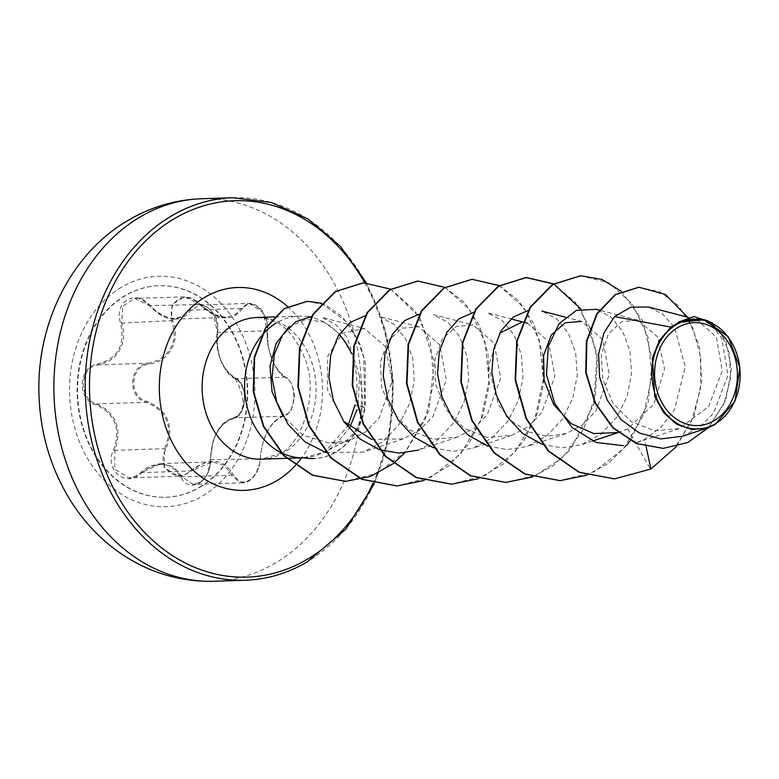 <?xml version="1.0" encoding="UTF-8"?>
<svg xmlns="http://www.w3.org/2000/svg" width="779" height="779" viewBox="0 0 779 779"><rect width="100%" height="100%" fill="white"/><g stroke="black" fill="none" stroke-linecap="round" stroke-linejoin="round"><path stroke-width="0.58" stroke-dasharray="3.9 2.92" d="M200.106 487.118A105.817 85.057 88.1 0 0 245.093 366.948A105.817 85.057 88.1 0 0 159.179 285.718A105.817 85.057 88.1 0 0 125.146 295.835A105.817 85.057 88.1 0 0 80.149 416.015A105.817 85.057 88.1 0 0 166.063 497.245A105.817 85.057 88.1 0 0 200.106 487.118M199.677 487.128A105.817 85.057 88.1 0 0 244.674 366.958A105.817 85.057 88.1 0 0 158.75 285.727A105.817 85.057 88.1 0 0 124.718 295.854A105.817 85.057 88.1 0 0 79.721 416.025A105.817 85.057 88.1 0 0 165.645 497.255A105.817 85.057 88.1 0 0 199.677 487.128M141.038 473.184C158.059 460.331 171.331 461.674 180.864 477.235C185.188 485.113 191.322 487.109 199.268 483.223C206.776 477.936 210.525 470.078 210.515 459.649C211.44 437.856 218.87 424.234 232.785 418.8C247.04 417.193 248.891 383.093 235.024 377.854C221.908 368.847 216.046 353.89 217.438 332.984C221.713 313.713 198.849 294.287 189.998 309.623C178.907 322.321 165.625 320.967 150.133 305.563C143.005 297.782 135.41 295.825 127.337 299.691C119.937 304.959 117.648 312.769 120.463 323.11C125.468 344.688 118.057 358.291 98.222 363.929C78.163 365.75 76.361 399.851 96.012 404.876C115.107 413.688 120.979 428.664 113.617 449.795C103.539 469.24 126.383 488.696 141.038 473.184L140.853 472.658L136.315 475.911L128.963 477.858L114.776 469.201L114.815 450.32C122.284 428.518 116.227 413.055 96.635 403.931C77.783 399.13 79.507 366.588 98.738 364.845L107.804 361.816C121.816 353.072 126.451 340.024 121.719 322.681L122.654 306.254L134.767 298.435L150.035 305.923L161.779 315.631L174.827 319.088L185.694 315.748L191.215 310.12L199.891 304.998L213.378 313.674L217.409 332.419C215.91 353.997 221.966 369.441 235.579 378.769C246.612 383.073 247.985 409.715 237.108 416.171L233.437 417.846C218.996 423.503 211.333 437.564 210.437 460.048C210.379 469.99 206.747 477.488 199.57 482.532L193.211 484.45L182.13 476.836L173.688 466.884L161.331 463.563L140.989 472.658L190.816 471.032L212.365 461.898L224.479 465.326L231.957 475.219L242.659 482.844L248.852 480.925C256.087 475.813 259.894 468.315 260.274 458.432C262.542 435.967 270.206 421.897 283.274 416.229L286.74 414.555C297.091 408.215 295.786 381.311 285.406 377.143A1.022 0.798 118.9 0 1 286.01 378.049C297.559 382.723 295.825 414.029 283.975 415.304C270.381 421.196 262.465 435.734 260.215 458.899C259.767 468.276 256.096 475.404 249.202 480.292C241.948 483.808 236.621 482.006 233.233 474.898C224.186 458.422 210.018 456.981 190.728 470.574C176.57 484.684 155.615 466.757 165.781 449.288C174.671 426.736 168.41 410.757 146.997 401.36C128.243 396.949 129.957 365.633 149.003 364.105C169.15 361.826 181.264 339.488 172.743 320.549C169.715 311.279 171.565 304.2 178.284 299.34C185.723 295.845 192.871 297.588 199.736 304.579C217.487 320.812 231.665 322.263 242.279 308.912C249.222 295.027 270.206 312.924 267.246 330.169C265.376 348.135 275.006 372.644 286.01 378.049M242.279 308.912A1.022 0.691 -149.2 0 0 241.052 308.494L236.105 314.112L226.192 317.413L212.618 314.073L199.872 304.307L184.233 296.828L172.013 304.638L171.546 321.055C177.466 338.193 173.026 351.232 158.215 360.18L148.565 363.218C128.701 364.806 126.899 397.66 146.462 402.305C167.368 411.37 173.435 426.834 164.642 448.694L164.067 467.527L178.381 476.251L185.947 474.294L190.923 471.042L190.728 470.574M303.878 457.682L325.223 451.849L327.618 450.515L334.727 445.539L349.82 427.418M307.16 301.317L325.846 305.056L342.4 316.771L357.123 338.553L363.793 357.658L364.747 407.787A68.318 54.91 88.1 0 1 313.684 458.558L314.141 458.549A68.318 54.91 88.1 0 0 336.109 452.005A68.318 54.91 88.1 0 0 365.205 407.768L358.184 404.817L359.479 375.916C366.237 407.514 361.583 429.258 345.506 441.157L341.046 443.261L328.67 442.842L303.05 435.257L282.777 415.85M261.725 335.613A70.87 56.964 88.1 0 0 260.683 336.908M304.102 457.779L303.868 457.789C311.503 457.487 318.767 455.238 325.661 451.041L347.979 425.762M676.357 323.937L696.679 319.546L716.476 337.112L722.201 370.97L708.686 406.521L679.045 428.606L654.574 430.797L631.311 421.741L613.083 403.347L602.703 379.305L601.339 354.542L608.467 333.899L621.769 321.639L637.826 320.159L657.447 336.694L664.516 368.847L653.912 404.145L627.543 428.898L618.117 432.588M565.262 317.15L581.689 321.425L602.732 339.615L609.246 374.465L595.945 411L582.546 424.876L566.08 433.601L547.053 436.24L528.162 431.848L511.452 420.962L498.55 404.944L488.433 365.789L499.738 333.13M527.373 323.197L548.416 341.377L554.95 376.218L541.648 412.773L528.279 426.61L511.764 435.364L487.323 437.467L464.128 428.246L445.968 409.491L435.802 385.099L434.809 359.869L442.433 338.894L456.348 326.44L473.067 324.97L494.1 343.12L500.634 378L487.352 414.535L473.963 428.392L457.458 437.146L433.027 439.249L409.764 429.989L391.671 411.283L381.486 386.832L380.512 361.602L388.117 340.686L402.061 328.193L418.761 326.732L439.794 344.912L446.328 379.743L433.017 416.327L419.638 430.164L403.152 438.898L371.719 439.483M343.578 421.235L327.423 389.685L327.696 356.295L342.419 333.13L364.455 328.495L385.43 346.577L392.149 381.291L379.207 417.856L365.935 431.722L349.615 440.417L328.67 442.842M359.479 375.916L347.015 337.171L335.535 324.346L321.922 317.423L364.455 328.495M325.904 452.56L363.306 452.112L382.84 441.674L398.712 425.013L409.442 404.038L414.204 381.009L412.802 358.418L405.567 338.729L393.746 324.171L379.003 316.381L418.761 326.732M379.237 449.639L379.889 449.863M457.458 437.146L418.459 450.058L437.847 439.658L453.534 423.036L464.05 402.1L468.646 379.013L467.059 356.461L459.824 336.869L448.003 322.37L433.309 314.609L473.067 324.96M433.543 447.867L453.154 451.372L472.775 448.295L492.162 437.895L507.83 421.303L518.356 400.318L522.962 377.24L521.365 354.659L514.111 335.058L502.319 320.597L487.615 312.866L510.927 318.913M487.878 446.133L507.47 449.6L527.071 446.503L546.469 436.113L562.126 419.55L572.682 398.527L577.268 375.497L575.671 352.945L568.417 333.295L556.644 318.845L541.931 311.094M542.194 444.371L561.766 447.828L581.387 444.741L600.765 434.37L616.432 417.787L626.988 396.803L631.574 373.754L629.968 351.144L622.733 331.533L610.95 317.063L596.237 309.302M679.054 428.625L635.693 442.988L644.545 439.288L661.459 426.882L674.487 409.462L685.247 366.724L674.595 327.56L662.822 314.239L648.547 307.014M682.579 436.221L699.6 427.281L713.574 413.113L727.985 375.215L721.734 338.222L712.045 325.408L699.688 318.601M627.543 428.898L650.465 469.016L674.517 448.392L691.645 420.621L700.516 388.984L700.759 357.035L692.94 328.28L678.509 305.738L659.589 291.648L638.722 287.247M663.095 448.383L688.373 442.034L709.474 426.162L723.993 403.619L730.644 378.088L729.348 353.51L721.276 333.47L708.53 320.656L693.768 316.517M614.271 478.881L650.913 468.997M676.503 446.513L694.196 415.46L701.869 380.464L699.289 346.236L687.594 317.189M708.569 427.593L725.843 400.172L731.51 369.188L725.999 341.504L712.162 322.827M646.132 446.679L644.545 439.288M339.907 335.204A70.87 56.964 88.1 0 0 320.052 320.257A70.87 56.964 88.1 0 0 311.045 317.257M308.64 316.78A70.87 56.964 88.1 0 0 299.282 316.128A70.87 56.964 88.1 0 0 276.487 322.905M321.357 303.197L348.252 323.042L360.132 344.522L365.293 362.342L365.205 407.768L354.981 405.177C358.447 386.997 357.201 369.636 351.251 353.101L339.663 333.831L324.268 322.136L320.052 320.257M288.941 326.927L306.108 319.4L324.268 322.136M580.491 275.766L608.652 282.719L632.499 304.112L647.894 336.703L651.984 375.585L643.629 414.856L623.599 448.587L594.406 471.684L559.974 480.653M553.333 283.946L574.892 301.648L590.346 328.543L597.512 361.475L595.205 396.589L583.335 429.745L562.964 457.069L536.127 475.336L505.639 482.425M471.86 279.301L500.03 286.253L523.878 307.637L539.272 340.228L543.362 379.11L535.017 418.381L514.987 452.122L485.794 475.219L451.362 484.187M417.554 281.073L445.724 288.026L469.571 309.409L484.966 342.01L489.056 380.892L480.701 420.173L460.662 453.904L431.469 477.001L397.027 485.96M363.228 282.835L391.107 289.622L414.808 310.558L430.31 342.546L433.981 380.912L425.402 419.053L405.82 451.284L377.912 473.028L345.487 481.373M621.33 291.288L642.587 320.714L652.296 359.995L648.157 402.402L630.269 440.661M626.852 445.198L608.545 463.145L586.967 475.18M580.861 309.049L597.104 353.335L593.841 404.184L570.822 449.074L553.178 465.696L532.661 476.943M499.242 285.581L518.785 300.811L533.683 323.616L542.291 351.884L543.557 382.947L537.101 413.902L523.284 441.839L503.146 464.138L478.345 478.715M444.936 287.354L464.479 302.573L479.377 325.388L487.985 353.656L489.251 384.719L482.795 415.665L468.968 443.602L448.84 465.91L424.039 480.477M390.63 289.116L419.832 317.326L434.234 361.816L428.684 411.195L404.807 452.901M232.785 418.8A1.022 0.779 77.4 0 1 233.437 417.846L283.274 416.229A1.022 0.828 -103.5 0 0 283.975 415.304M210.515 459.649L260.215 458.899M180.864 477.235A1.022 0.545 154.8 0 1 182.13 476.836L231.957 475.219A1.022 0.604 -21.9 0 0 233.233 474.898M165.781 449.288L164.642 448.694L114.815 450.32L113.617 449.795M146.997 401.36L146.462 402.305L96.635 403.931L96.012 404.876M149.003 364.105L148.565 363.218L98.738 364.845L98.222 363.929M172.743 320.549L120.463 323.11M199.736 304.579L150.133 305.563M235.024 377.854A1.022 0.75 -63.3 0 0 235.579 378.769L285.406 377.143C273.205 367.795 267.148 352.351 267.236 330.793L267.246 330.169M217.438 332.984L217.409 332.419L267.236 330.793L262.757 312.145L249.309 303.391L241.052 308.494L191.215 310.12A1.022 0.643 34 0 1 189.998 309.623M121.397 287.305A115.273 92.662 88.1 0 0 79.02 440.778A115.273 92.662 88.1 0 0 203.056 495.678A115.273 92.662 88.1 0 0 245.434 342.205A115.273 92.662 88.1 0 0 121.397 287.305M213.962 581.261A191.352 153.814 88.1 0 0 275.513 562.954A191.352 153.814 88.1 0 0 356.879 345.652A191.352 153.814 88.1 0 0 201.508 198.752M232.863 197.739A191.352 153.814 -91.9 0 1 388.224 344.63A191.352 153.814 -91.9 0 1 306.868 561.932A191.352 153.814 -91.9 0 1 245.317 580.248M256.807 317.511A70.87 56.964 -91.9 0 1 314.346 371.904A70.87 56.964 -91.9 0 1 284.208 452.385A70.87 56.964 -91.9 0 1 261.413 459.172L279.457 453.719C298.902 447.214 321.386 394.885 303.985 356.431C290.518 326.304 276.009 318.796 256.807 317.511M287.617 306.575A101.484 81.571 -91.9 0 1 301.57 457.857M364.718 282.806A188.294 151.35 -91.9 0 1 373.024 483.204M178.381 476.251L128.963 477.868C131.447 478.403 135.41 476.67 140.853 472.658C144.641 468.062 151.447 465.034 161.292 463.563L161.292 463.563M242.659 482.844L193.319 484.45M344.094 441.966L325.223 451.849M696.679 319.546L688.1 317.316M637.826 320.14L599.217 310.081M592.546 441.06L581.387 444.76M566.08 433.611L527.081 446.523M511.774 435.373L472.775 448.295M403.152 438.908L363.306 452.112M349.615 440.427L341.046 443.261M299.282 316.128L274.461 316.936M374.426 483.564L389.597 434.624L393.356 382.168L385.41 330.238L366.373 282.816M199.891 304.998L249.309 303.391C255.356 303.343 261.072 308.718 262.338 311.279C266.954 319.857 268.667 326.274 267.489 330.52L267.995 344.133C268.054 346.227 269.339 351.027 271.852 358.515C274.325 366.13 278.931 372.362 285.65 377.221C291.142 378.779 295.163 392.285 294.228 398.001C290.859 414.37 290.742 411.234 283.371 416.21C277.343 418.966 273.848 421.39 272.893 423.474L269.885 427.554C268.258 429.57 266.087 434.263 263.37 441.644C260.994 451.314 260.03 456.981 260.488 458.656L260.274 461.713L255.863 474.031C251.12 480.224 246.758 483.155 242.756 482.834M212.365 461.898C207.399 461.256 200.252 464.303 190.923 471.042C186.278 474.625 182.12 476.358 178.43 476.251M226.29 317.433C222.823 317.998 217.653 316.537 210.788 313.041L199.989 304.258C198.84 302.32 195.451 300.1 189.842 297.597L184.409 296.818M212.209 461.898L161.331 463.554M184.233 296.818L134.894 298.425M226.192 317.433L175.324 319.088M233.349 417.865C235.414 416.746 253.136 412.442 235.355 378.711C238.296 378.828 246.164 390.678 244.557 399.364C242.035 411.828 238.296 417.992 233.349 417.865C219.055 422.676 215.783 434.604 213.183 440.505L210.223 459.873C209.045 470.253 207.233 476.193 204.77 477.683C203.173 480.789 199.317 483.048 193.211 484.45M174.827 319.098C166.618 319.371 158.312 314.979 149.889 305.943C142.596 299.516 137.562 297.013 134.767 298.435L134.767 298.435M235.355 378.711C225.102 375.118 213.816 351.222 217.175 332.633C218.889 324.794 214.391 305.981 199.882 304.998L199.882 304.998"/><path stroke-width="1.17" d="M714.246 420.65A51.492 41.384 -91.9 0 1 658.839 396.131A51.492 41.384 -91.9 0 1 677.769 327.579A51.492 41.384 -91.9 0 1 733.175 352.098A51.492 41.384 -91.9 0 1 714.246 420.65M715.443 423.727A54.89 44.121 -91.9 0 1 656.385 397.582A54.89 44.121 -91.9 0 1 676.561 324.502A54.89 44.121 -91.9 0 1 735.629 350.647A54.89 44.121 -91.9 0 1 715.443 423.727M704.206 319.77L699.688 318.601L678.986 322.292L704.206 319.779L728.161 336.655L739.904 367.63L734.986 401.117L715.258 424.428L707.614 427.924L691.918 429.531L676.669 424.273L663.747 412.792L654.759 396.501L652.442 357.912L659.404 340.452L670.846 327.122L676.464 323.811L694.001 316.517L679.366 321.766L676.464 323.811M349.82 427.418L357.064 409.598M282.777 415.85L272.066 391.827L269.992 366.169L276.146 343.364L288.941 326.927M276.487 322.905A70.87 56.964 88.1 0 0 261.725 335.613M260.683 336.908A70.87 56.964 88.1 0 0 249.572 414.954A70.87 56.964 88.1 0 0 303.888 457.789A70.87 56.964 88.1 0 0 304.102 457.779L303.878 457.682A68.318 54.91 88.1 0 0 314.141 458.549M688.1 317.316L648.547 307.014L630.747 307.179L614.514 316.615L670.846 327.122M618.068 432.549L593.861 433.582L571.173 423.61L553.713 404.583L544.141 380.288L543.567 355.419L551.347 334.921L565.203 322.788L581.689 321.425M499.738 333.13L521.463 322.389M371.719 439.483L343.578 421.235M311.532 316.44L295.689 321.815L282.602 335.009L274.286 354.406L272.075 377.698L276.701 401.935L287.977 424.243L304.949 441.849L325.904 452.56M365.176 315.807L350.248 322.409L338.193 336.002L330.705 355.058L328.913 377.406L333.383 400.464L343.938 421.76L359.713 438.801L379.237 449.639M379.889 449.863L399.228 453.144L418.459 450.048M419.482 314.044L404.574 320.636L392.519 334.21L385.021 353.296L383.219 375.605L387.689 398.702L398.225 419.969L413.98 437.009L433.543 447.867M473.788 312.282L458.86 318.874L446.815 332.458L439.317 351.504L437.545 373.832L442.024 396.998L452.57 418.245L468.335 435.276L487.878 446.133M528.094 310.509L513.166 317.111L501.111 330.715L493.613 349.742L491.851 372.08L496.33 395.226L506.886 416.502L522.67 433.523L542.194 444.371M599.217 310.081L596.237 309.302L576.363 310.422L559.108 323.587L548.309 346.373L546.507 374.67L554.687 403.434L572.088 427.515L596.149 442.472L623.356 445.695M614.514 316.615L603.92 332.954L598.613 353.987L599.626 377.279L607.24 400.055L620.951 419.482L639.462 433.046L660.806 438.928L682.579 436.221L707.614 427.924M638.722 287.247L615.128 294.657L596.743 313.82L586.392 341.348L585.75 372.713L594.981 403.035L612.761 427.817L636.501 443.572L663.095 448.383M646.132 446.679L650.913 468.997L676.503 446.513M687.594 317.189L665.441 294.511L638.946 287.237L615.585 294.647L597.201 313.81L586.84 341.329L586.197 372.703L595.438 403.025L613.209 427.798L636.949 443.563L663.319 448.373L687.847 442.482L708.569 427.593M712.162 322.827L694.001 316.517M678.986 322.292L679.366 321.766M351.251 353.101A70.87 56.964 88.1 0 0 339.907 335.204M311.045 317.257A70.87 56.964 88.1 0 0 308.64 316.78M347.979 425.762L354.981 405.177M614.271 478.881L579.021 472.259L548.299 451.119L526.059 418.722L515.153 379.996L516.73 340.861L530.041 307.306L552.525 284.442L580.491 275.766M559.974 480.653L524.725 474.031L494.003 452.901L471.762 420.504L460.847 381.778L462.424 342.653L475.726 309.088L498.2 286.224L525.932 277.538L553.333 283.946M505.639 482.425L470.389 475.794L439.687 454.654L417.437 422.247L406.541 383.531L408.118 344.406L421.42 310.85L443.903 287.987L471.86 279.301M451.362 484.187L416.103 477.566L385.391 456.436L363.141 424.029L352.235 385.313L353.802 346.178L367.113 312.613L389.597 289.749L417.554 281.073M397.027 485.96L361.777 479.328L331.065 458.198L308.825 425.792L297.919 387.075L299.496 347.95L312.798 314.395L335.272 291.531L363.228 282.835M345.487 481.373L312.379 475.229L283.858 455.822L263.36 426.454L253.233 391.847L254.217 357.366L265.318 328.212L284.072 308.64L307.16 301.317M650.913 468.997L614.495 478.881L579.469 472.249L548.757 451.109L526.516 418.703L515.61 379.977L517.188 340.851L530.489 307.286L552.983 284.432L580.715 275.756L601.885 279.379L621.33 291.288M630.269 440.661L626.852 445.198M586.967 475.18L560.198 480.643L525.173 474.022L494.461 452.891L472.21 420.485L461.304 381.768L462.872 342.633L476.173 309.078L498.657 286.205L526.39 277.528L553.557 283.819M553.781 283.936L580.861 309.049M532.661 476.943L505.863 482.415L470.847 475.774L440.135 454.634L417.895 422.237L406.989 383.521L408.566 344.396L421.867 310.831L444.351 287.967L472.084 279.291L499.242 285.581M478.345 478.715L451.586 484.178L416.561 477.556L385.839 456.426L363.589 424.019L352.683 385.293L354.26 346.168L367.561 312.603L390.055 289.739L417.787 281.063L444.936 287.354M424.039 480.477L397.251 485.95L362.235 479.319L331.523 458.179L309.282 425.782L298.376 387.066L299.944 347.94L313.246 314.385L335.73 291.512L363.452 282.835L390.63 289.116M404.807 452.901L393.473 463.417M393.229 463.612L370.453 476.446L345.71 481.373L312.837 475.209L284.316 455.803L263.808 426.444L253.691 391.827L254.665 357.347L265.766 328.193L284.53 308.62L307.384 301.307L321.357 303.197M303.878 457.789A68.318 54.91 88.1 0 0 313.684 458.558M139.957 217.068A191.352 153.814 88.1 0 0 58.6 434.37A191.352 153.814 88.1 0 0 213.962 581.261C177.534 582.02 144.436 571.289 114.679 549.098C96.878 535.592 81.931 519.077 69.857 499.582C50.372 467.566 40.07 432.335 38.95 393.892C36.642 323.869 70.772 253.759 128.068 220.389C150.853 206.951 175.333 199.736 201.508 198.752A191.352 153.814 88.1 0 0 139.957 217.068M213.962 581.261L245.317 580.248A191.352 153.814 -91.9 0 1 89.945 433.348A191.352 153.814 -91.9 0 1 171.312 216.046A191.352 153.814 -91.9 0 1 232.863 197.739L201.508 198.752M373.024 483.204A188.294 151.35 -91.9 0 1 307.598 559.108A188.294 151.35 -91.9 0 1 104.99 469.435A188.294 151.35 -91.9 0 1 174.214 218.753A188.294 151.35 -91.9 0 1 364.718 282.806M286.487 458.354L261.413 459.172A70.87 56.964 -91.9 0 1 203.874 404.768A70.87 56.964 -91.9 0 1 234.012 324.288A70.87 56.964 -91.9 0 1 256.807 317.511L274.461 316.936M295.26 465.569A101.484 81.571 -91.9 0 1 276.857 480.653A101.484 81.571 -91.9 0 1 167.651 432.316A101.484 81.571 -91.9 0 1 204.965 297.208A101.484 81.571 -91.9 0 1 287.617 306.575M301.57 457.857A101.484 81.571 -91.9 0 1 295.445 465.365M245.317 580.248C267.051 579.488 287.724 573.334 307.335 561.805L345.749 529.243L374.426 483.564M303.888 457.789L286.935 458.334M618.117 432.588L592.546 441.06M565.262 317.15L541.931 311.074M527.373 323.197L522.894 322.029M522.495 321.922L510.927 318.913M366.373 282.816L340.374 246.3L308.017 218.977L271.404 202.482L232.863 197.739"/></g></svg>
